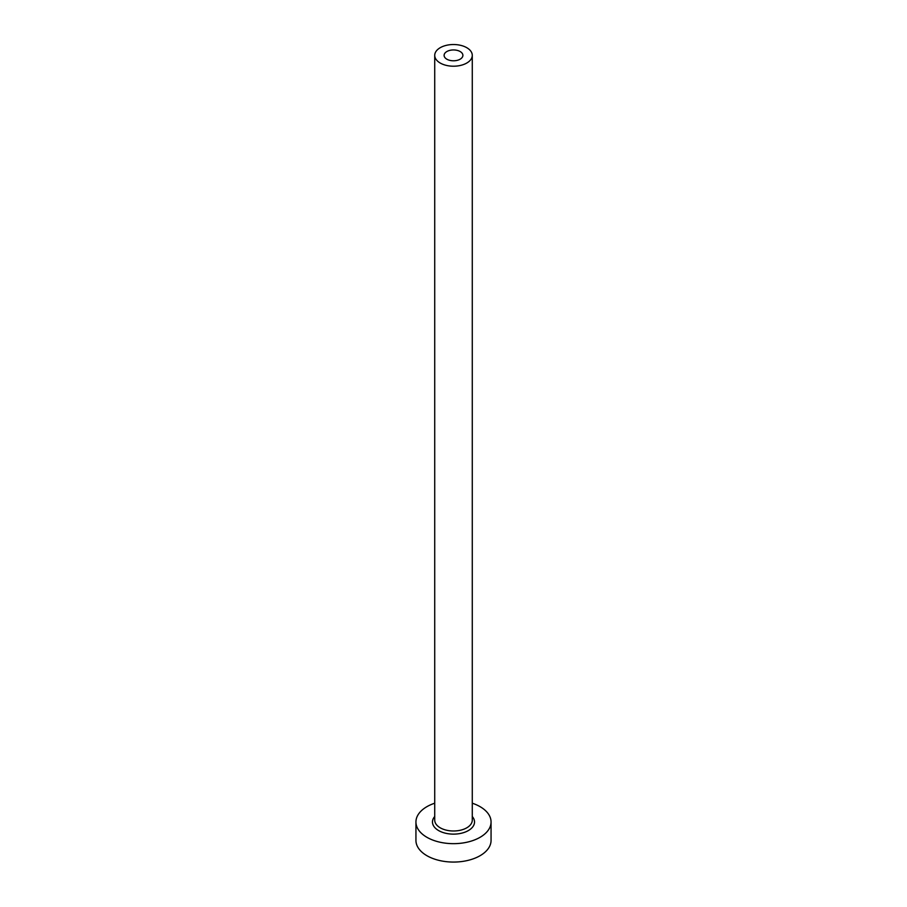 <?xml version="1.0" encoding="UTF-8"?>
<svg xmlns="http://www.w3.org/2000/svg" width="907" height="907" viewBox="0 0 907 907"><rect width="100%" height="100%" fill="white"/><g stroke="black" fill="none" stroke-linecap="round" stroke-linejoin="round"><path stroke-width="1.36" d="M460.144 51.529A9.387 5.419 0 0 0 449.906 50.361A9.387 5.419 0 0 0 444.113 55.361A9.387 5.419 0 0 0 446.856 59.204A9.387 5.419 0 0 0 457.094 60.372A9.387 5.419 0 0 0 462.887 55.361A9.387 5.419 0 0 0 460.144 51.529M440.224 63.037A18.775 10.839 0 0 0 460.688 65.383A18.775 10.839 0 0 0 472.275 55.361A18.775 10.839 0 0 0 466.776 47.697A18.775 10.839 0 0 0 446.312 45.35A18.775 10.839 0 0 0 434.725 55.361A18.775 10.839 0 0 0 440.224 63.037M434.725 803.205A37.561 21.677 0 0 0 415.939 821.98A37.561 21.677 0 0 0 426.948 837.32A37.561 21.677 0 0 0 467.876 842.013A37.561 21.677 0 0 0 491.061 821.98A37.561 21.677 0 0 0 480.052 806.652A37.561 21.677 0 0 0 472.275 803.205M415.939 821.98L415.939 840.381A37.561 21.677 0 0 0 426.948 855.72A37.561 21.677 0 0 0 467.876 860.414A37.561 21.677 0 0 0 491.061 840.381L491.061 821.98M472.275 816.515A21.031 12.142 180 0 1 465.824 831.821A21.031 12.142 180 0 1 438.625 830.574A21.031 12.142 180 0 1 434.725 816.515M434.725 55.361L434.725 820.143A18.775 10.839 0 0 0 440.224 827.808A18.775 10.839 0 0 0 460.688 830.166A18.775 10.839 0 0 0 472.275 820.143L472.275 55.361"/></g></svg>
